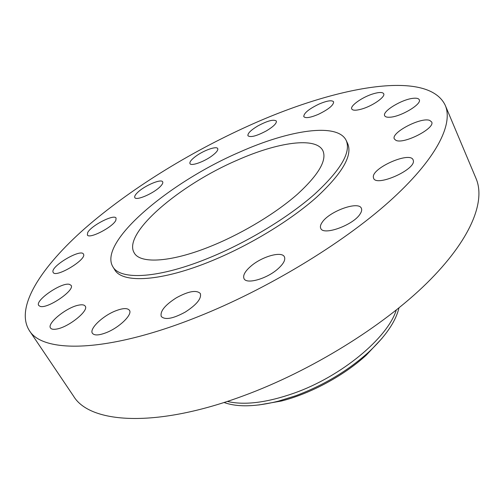 <?xml version="1.0" encoding="UTF-8"?>
<svg xmlns="http://www.w3.org/2000/svg" width="504" height="504" viewBox="0 0 504 504"><rect width="100%" height="100%" fill="white"/><g stroke="black" fill="none" stroke-linecap="round" stroke-linejoin="round"><path stroke-width="0.76" d="M115.857 220.261L116.084 218.106C114.32 213.721 91.029 225.616 87.69 232.583L87.368 234.958C89.025 239.438 113.047 227.065 115.857 220.261M197.448 316.934C266.559 289.517 341.806 243.974 388.886 201.902C436.036 159.718 453.493 124.532 445.284 105.393C427.934 68.601 334.322 86.921 248.642 125.786C188.887 152.756 129.389 189.567 85.176 228.154C41.725 266.446 14.729 306.98 29.213 330.359C42.582 353.424 106.993 353.128 197.448 316.934M112.808 266.654C120.236 280.64 159.503 278.592 210.703 257.21C248.573 241.536 288.849 216.966 314.811 194.002C340.786 170.018 351.25 152.17 346.198 140.458C337.598 122.283 289.025 130.013 239.413 152.208C169.514 182.272 98.034 241.964 112.808 266.654L114.616 269.596C122.113 283.702 161.412 281.799 212.562 260.505C250.393 244.894 290.587 220.336 316.474 197.341C342.374 173.313 352.775 155.396 347.672 143.577L346.834 142.065M83.551 254.293L83.431 254.06C80.879 248.428 50.709 266.219 53.008 272.04L53.191 272.45C55.742 278.202 86.751 259.61 83.551 254.293M69.338 284.319C61.475 282.127 34.581 300.617 38.745 305.487L40.2 306.394C47.723 309.047 75.449 289.976 71.045 285.302L69.338 284.319M78.845 305.109C66.969 307.068 46.614 323.379 50.539 328.022C51.408 329.269 53.411 329.616 56.542 329.068C68.525 327.298 89.258 310.533 85.195 306.123C84.275 304.807 82.158 304.466 78.845 305.109M115.372 310.962C102.564 315.97 89.05 328.929 92.421 333.295C94.33 335.664 98.935 335.456 106.249 332.659C119.385 327.581 132.798 314.446 129.433 310.275C127.449 307.843 122.762 308.07 115.372 310.962M176.387 297.782C164.915 305.122 159.881 311.359 161.274 316.493C165.041 320.185 173.036 318.711 185.252 312.083C196.73 304.643 201.745 298.444 200.302 293.479C196.44 289.762 188.464 291.192 176.387 297.782M251.03 266.055C245.02 271.24 242.689 275.442 244.024 278.649C246.412 284.527 266.553 278.939 277.685 269.086C283.462 263.97 285.699 259.881 284.395 256.826C281.837 250.872 262.086 256.479 251.03 266.055M322.138 222.377C320.468 224.797 320.002 226.787 320.746 228.356C323.203 236.055 353.695 224.986 360.209 213.841C361.651 211.598 362.036 209.752 361.368 208.303C358.602 200.642 329.118 211.378 322.138 222.377M373.351 177.244L373.603 178.252C376.255 187.186 416.027 169.571 413.324 160.549L413.129 159.894C410.143 151.112 371.757 167.983 373.351 177.244M395.936 140.345C403.717 144.547 435.614 128.155 431.651 121.955L429.742 120.425C421.073 116.802 390.55 132.804 394.349 138.965L395.936 140.345M390.115 117.199C401.071 116.663 422.087 104.038 419.252 99.748C418.616 98.456 416.663 97.965 413.406 98.286C402.198 99.137 381.963 111.384 384.678 115.725C385.27 116.941 387.085 117.432 390.115 117.199M361.714 109.04C372.538 106.01 385.673 96.818 383.695 93.744C382.631 92.068 379.203 92.075 373.414 93.757C362.666 96.875 349.826 105.846 351.748 108.984C352.743 110.603 356.063 110.622 361.714 109.04M318.226 114.408C328.532 109.393 333.661 105.197 333.61 101.814C331.916 99.937 327.058 100.687 319.038 104.07C308.845 109.022 303.761 113.205 303.786 116.613C305.392 118.478 310.206 117.741 318.226 114.408M266.509 130.807C273.533 126.542 276.809 123.291 276.343 121.042C273.722 119.114 267.548 120.752 257.815 125.95C250.79 130.19 247.502 133.459 247.943 135.752C250.488 137.693 256.675 136.042 266.509 130.807M212.297 155.629C216.474 152.428 218.282 150.085 217.722 148.598C216.632 145.738 203.477 150.438 195.546 156.448C191.274 159.673 189.416 162.061 189.977 163.605C190.978 166.459 204.309 161.74 212.297 155.629M160.499 186.322C162.433 184.3 163.164 182.813 162.679 181.856C161.343 178.359 143.69 186.045 137.17 192.906C135.097 195.01 134.31 196.566 134.814 197.568C136.03 201.109 154.155 193.215 160.499 186.322M29.213 330.359L73.615 396.245C89.882 423.417 155.585 428.463 243.665 395.716C311.012 370.95 382.775 326.479 426.775 283.198C470.818 239.803 485.799 201.354 476.097 178.624L445.284 105.393M237.227 160.19C179.859 184.741 122.245 233.365 134.184 252.819C140.213 264.392 172.645 262.357 214.061 244.919C244.497 232.212 276.677 212.549 297.587 194.078C318.585 174.756 327.033 160.322 322.925 150.772C316.128 136.464 277.603 142.222 237.227 160.19M382.051 338.297L366.263 355.163C344.043 375.581 310.735 393.586 281.478 401.001L258.722 404.983M224.022 402.488C237.334 407.282 255.377 406.867 278.151 401.234L295.678 395.772C323.385 385.415 347.59 370.988 368.279 352.504L366.263 355.163M398.966 307.894C395.69 321.659 385.459 336.527 368.279 352.504M227.31 401.423C244.528 405.468 266.818 402.696 294.185 393.114C341.605 376.368 387.519 337.97 396.276 310.061M347.672 143.577L346.198 140.458M278.151 401.234L281.478 401.001"/></g></svg>
